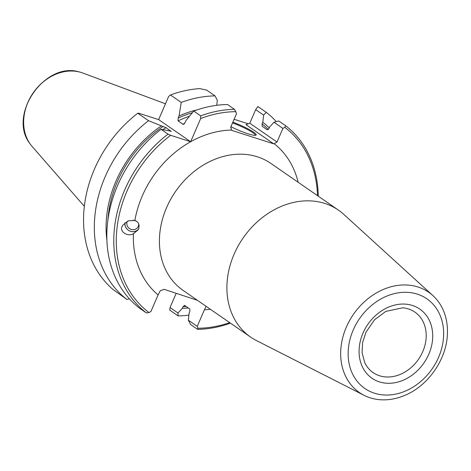 <?xml version="1.0" encoding="UTF-8"?>
<svg xmlns="http://www.w3.org/2000/svg" width="471" height="471" viewBox="0 0 471 471"><rect width="100%" height="100%" fill="white"/><g stroke="black" fill="none" stroke-linecap="round" stroke-linejoin="round"><path stroke-width="0.71" d="M183.702 124.385L183.119 124.379L184.956 122.796L185.868 120.694L193.722 111.05A116.702 94.53 -55.3 0 1 227.511 104.515L234.476 109.331L236.577 113.564L230.684 127.182L231.761 130.385L273.763 143.855L277.007 142.042L282.9 128.424L284.825 127.347L285.685 125.757A116.702 94.53 -55.3 0 1 318.243 196.16M210.36 309.259A95.383 77.262 -55.3 0 1 204.414 309.783L206.145 306.344M197.455 300.333L164.149 289.329L160.287 290.713L158.097 294.923A95.383 77.262 -55.3 0 1 133.434 233.693L138.08 229.93L138.615 228.9C139.793 224.708 138.545 221.894 134.871 220.457A95.383 77.262 -55.3 0 1 231.644 130.043M379.555 375.764A36.756 29.773 -55.3 0 1 373.109 372.602A36.756 29.773 -55.3 0 1 364.748 362.682L362.069 352.679L362.599 342.535L365.961 332.214L374.486 319.833L385.808 311.396L402.676 307.81A36.756 29.773 -55.3 0 1 408.463 308.964A36.756 29.773 -55.3 0 1 414.91 312.126A36.756 29.773 -55.3 0 1 420.833 355.54A36.756 29.773 -55.3 0 1 379.555 375.764M370.094 397.783A60.947 49.367 124.7 0 0 402.64 396.229C427.974 387.015 447.78 358.36 447.45 331.407A60.947 49.367 124.7 0 0 432.926 295.617A60.947 49.367 124.7 0 0 418.03 287.016A60.947 49.367 124.7 0 0 348.04 323.483A60.947 49.367 124.7 0 0 364.03 395.293A60.947 49.367 124.7 0 0 370.094 397.783M364.03 395.293L256.483 340.58A77.185 62.525 -55.3 0 1 250.631 337.095A77.185 62.525 -55.3 0 1 238.185 245.927A77.185 62.525 -55.3 0 1 324.872 203.454A77.185 62.525 -55.3 0 1 338.408 210.101A77.185 62.525 -55.3 0 1 343.742 214.34L432.926 295.617M232.851 122.172A19.111 2.673 -156.6 0 1 250.225 130.073A19.111 2.673 -156.6 0 1 255.883 135.236A19.111 2.673 -156.6 0 1 247.887 133.746A19.111 2.673 -156.6 0 1 230.896 126.699M138.68 223.843A6.064 5.664 32 0 1 138.28 226.357A6.064 5.664 32 0 1 137.885 227.122A6.064 5.664 32 0 1 130.143 228.941A6.064 5.664 32 0 1 127.205 221.458A6.064 5.664 32 0 1 127.294 221.264M165.486 103.791L82.766 73.017A45.528 36.879 124.7 0 0 81.424 72.558A45.528 36.879 124.7 0 0 79.358 71.969A45.528 36.879 124.7 0 0 33.188 92.958A45.528 36.879 124.7 0 0 29.867 143.567A45.528 36.879 124.7 0 0 32.057 146.387L84.356 206.339M124.998 222.73A7.719 7.206 -148 0 0 129.242 230.772A7.719 7.206 -148 0 0 138.15 229.536A7.719 7.206 32 0 0 138.521 229.124M138.15 229.536L138.191 229.448A7.689 7.177 32 0 1 129.284 230.755A7.689 7.177 32 0 1 125.033 222.701M133.434 233.693C127.788 237.337 118.798 231.237 122.336 226.162L122.907 225.085L128.306 220.828L134.871 220.457M250.631 337.095L183.142 290.442A77.185 62.525 -55.3 0 1 173.876 282.2A77.185 62.525 -55.3 0 1 174.67 192.757A77.185 62.525 -55.3 0 1 257.384 156.802A77.185 62.525 -55.3 0 1 259.933 157.691A77.185 62.525 -55.3 0 1 270.919 163.449L338.408 210.101M235.936 111.662A114.865 93.046 124.7 0 0 200.681 118.527L190.643 141.73L170.661 135.318A114.865 93.046 124.7 0 0 149.001 312.561L150.932 311.484L158.097 294.923M273.763 143.855L245.997 124.662L249.789 123.231L277.007 142.042M234.105 119.281L248.246 123.814M184.385 123.791A102.919 83.367 124.7 0 0 183.119 124.379L178.067 120.888L178.132 118.08L179.039 115.978L181.229 102.413L170.455 94.965A116.702 94.53 124.7 0 1 199.745 88.613L206.639 90.091L215.023 95.884L217.314 100.246L216.737 105.304M204.414 309.783L197.249 326.344L197.891 328.24A114.865 93.046 124.7 0 0 229.707 322.629M317.483 195.636A114.865 93.046 124.7 0 0 284.825 127.347M263.63 115.107L266.233 112.31L257.849 106.517L255.682 109.613L263.63 115.107L262.812 122.277L262.082 123.961L262.217 126.316L267.269 129.808L268.912 128.683L269.636 126.993L273.975 122.254L282.9 128.424M255.682 109.613L249.789 123.231M170.037 307.528L177.985 313.027L178.126 315.906L169.748 310.112L170.037 307.528L176.095 293.527M188.341 307.993A106.534 86.299 -55.3 0 1 182.318 308.281L177.985 313.027M182.318 308.281L183.048 306.597L184.691 305.467L189.742 308.964L189.878 311.319L189.148 313.003L188.329 320.174L197.249 326.344M184.338 305.367L184.691 305.467M190.643 141.73L158.639 119.605L138.662 113.199L137.773 113.24A116.702 94.53 124.7 0 0 112.875 289.359L126.917 299.479A116.702 94.53 -55.3 0 1 148.553 120.694L137.773 113.24M200.681 118.527L200.681 115.86A116.702 94.53 -55.3 0 1 234.476 109.331M193.722 111.05L200.681 115.86M170.455 94.965L168.677 96.408L158.639 119.605M106.923 240.428A106.534 86.299 -55.3 0 1 161.382 125.857L148.553 120.694M161.382 125.857L165.969 127.653L171.197 131.38M170.714 131.35A102.919 83.367 124.7 0 1 171.02 131.15L161.041 129.325L168.006 134.135L170.661 135.318M149.001 312.561L146.369 312.927L139.404 308.111A116.702 94.53 -55.3 0 1 161.041 129.325M273.975 122.254L278.72 120.941L285.685 125.757M230.46 323.153A116.702 94.53 -55.3 0 1 197.579 329.353L190.62 324.537L188.329 320.174M197.579 329.353L197.891 328.24M262.812 122.277A106.534 86.299 -55.3 0 1 269.253 127.882M129.36 298.808L126.917 299.479M179.039 115.978A106.534 86.299 -55.3 0 1 197.196 109.825M136.372 221.129L133.281 220.145M181.229 102.413A116.702 94.53 -55.3 0 1 215.023 95.884M266.233 112.31A116.702 94.53 -55.3 0 1 276.283 121.618M188.906 315.117A116.702 94.53 -55.3 0 1 178.126 315.906M146.369 312.927A116.702 94.53 -55.3 0 1 168.006 134.135M255.241 135.348A18.381 2.573 23.4 0 0 255.241 135.342A18.381 2.573 23.4 0 0 232.521 122.943M274.104 143.661A95.383 77.262 -55.3 0 1 298.143 182.265M417.33 294.134A54.512 44.156 -55.3 0 1 438.566 357.354A54.512 44.156 -55.3 0 1 374.457 393.203A54.512 44.156 -55.3 0 1 353.226 329.983A54.512 44.156 -55.3 0 1 417.33 294.134M412.425 305.473A42.031 34.047 -55.3 0 1 428.793 354.221A42.031 34.047 -55.3 0 1 379.367 381.863A42.031 34.047 -55.3 0 1 362.994 333.115A42.031 34.047 -55.3 0 1 412.425 305.473M183.048 306.597A104.756 84.857 124.7 0 0 186.157 306.486M268.382 129.501A104.756 84.857 124.7 0 0 262.082 123.961M163.19 126.434A104.756 84.857 124.7 0 0 107.847 220.611M192.309 112.757A104.756 84.857 124.7 0 0 178.132 118.08M29.85 143.543A45.504 36.862 -55.3 0 1 29.832 143.514A45.504 36.862 -55.3 0 1 33.147 92.928A45.504 36.862 -55.3 0 1 79.299 71.957A45.504 36.862 -55.3 0 1 79.328 71.963M165.969 127.653A102.919 83.367 124.7 0 0 162.972 129.655M189.454 116.255A102.919 83.367 124.7 0 0 178.067 120.888M79.358 71.969L79.299 71.957C44.827 61.218 7.607 115.065 29.832 143.514L29.867 143.567"/></g></svg>
